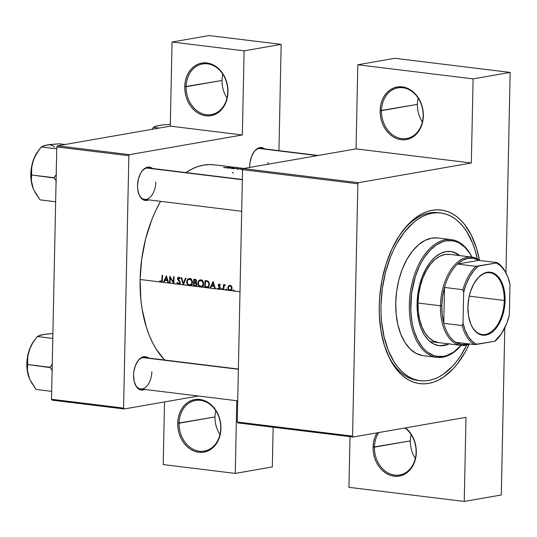<?xml version="1.0" encoding="UTF-8"?>
<svg xmlns="http://www.w3.org/2000/svg" width="537" height="537" viewBox="0 0 537 537"><rect width="100%" height="100%" fill="white"/><g stroke="black" fill="none" stroke-linecap="round" stroke-linejoin="round"><path stroke-width="0.81" d="M179.096 423.21A25.695 20.654 -99.9 0 0 199.381 451.187A25.695 20.654 -99.9 0 0 220.727 428.304L220.949 428.506A26.682 21.453 80.1 0 1 198.777 452.268A26.682 21.453 80.1 0 1 177.713 423.21L214.988 416.947A25.695 20.654 -99.9 0 0 219.942 434.561A25.695 20.654 80.1 0 1 214.988 416.947L179.096 423.21A25.695 20.654 80.1 0 1 195.495 400.441A25.695 20.654 80.1 0 1 220.727 428.304A25.695 20.654 80.1 0 1 204.328 451.067A25.695 20.654 80.1 0 1 179.096 423.21L177.713 423.21L178.022 428.412L179.15 433.52L181.05 438.326L183.654 442.663L186.863 446.348L190.548 449.247L194.575 451.241L198.777 452.268L203.006 452.275L207.094 451.268L210.88 449.288L214.229 446.401L217.002 442.73L219.089 438.407L220.425 433.607L220.949 428.506L220.64 423.304L219.519 418.195L217.613 413.383L215.008 409.053L211.8 405.368L208.114 402.468L204.094 400.468L199.885 399.447L195.656 399.441L191.568 400.441L187.782 402.428L184.439 405.307L181.667 408.986L179.573 413.302L178.237 418.108L177.713 423.21A26.682 21.453 80.1 0 1 199.885 399.447A26.682 21.453 80.1 0 1 220.949 428.506L220.727 428.304A25.695 20.654 -99.9 0 0 200.442 400.327A25.695 20.654 -99.9 0 0 179.096 423.21M186.144 86.719A25.695 20.654 -99.9 0 0 206.43 114.703A25.695 20.654 -99.9 0 0 227.775 91.814L227.997 92.015A26.682 21.453 80.1 0 1 205.825 115.777A26.682 21.453 80.1 0 1 184.762 86.719L222.036 80.456A25.695 20.654 -99.9 0 0 226.99 98.07A25.695 20.654 80.1 0 1 222.036 80.456L186.144 86.719A25.695 20.654 80.1 0 1 202.543 63.957A25.695 20.654 80.1 0 1 227.775 91.814A25.695 20.654 80.1 0 1 211.377 114.582A25.695 20.654 80.1 0 1 186.144 86.719L184.762 86.719L185.07 91.928L186.198 97.029L188.098 101.842L190.702 106.172L193.911 109.857L197.596 112.757L201.623 114.757L205.825 115.777L210.054 115.791L214.142 114.784L217.928 112.797L221.278 109.917L224.05 106.245L226.144 101.923L227.473 97.116L227.997 92.015L227.688 86.813L226.567 81.705L224.661 76.898L222.056 72.562L218.848 68.877L215.162 65.984L211.142 63.984L206.933 62.957L202.704 62.95L198.616 63.957L194.83 65.937L191.487 68.823L188.715 72.495L186.621 76.818L185.285 81.617L184.762 86.719A26.682 21.453 80.1 0 1 206.933 62.957A26.682 21.453 80.1 0 1 227.997 92.015L227.775 91.814A25.695 20.654 -99.9 0 0 207.49 63.836A25.695 20.654 -99.9 0 0 186.144 86.719M374.457 447.133A25.695 20.654 -99.9 0 0 394.735 475.111A25.695 20.654 -99.9 0 0 416.088 452.228L416.309 452.429A26.682 21.453 80.1 0 1 394.138 476.191A26.682 21.453 80.1 0 1 373.074 447.133L410.349 440.87A25.695 20.654 -99.9 0 0 415.296 458.484A25.695 20.654 80.1 0 1 410.349 440.87L374.457 447.133A25.695 20.654 80.1 0 1 378.833 432.533A25.695 20.654 -99.9 0 0 374.457 447.133L373.074 447.133L373.383 452.335L374.511 457.443L376.41 462.25L379.015 466.586L382.223 470.271L385.908 473.164L389.929 475.164L394.138 476.191L398.367 476.198L402.455 475.191L406.241 473.211L409.583 470.325L412.356 466.653L414.45 462.33L415.786 457.531L416.309 452.429L416 447.227L414.873 442.119L412.973 437.306L410.369 432.976L405.542 427.875A26.682 21.453 80.1 0 1 416.309 452.429L416.088 452.228A25.695 20.654 80.1 0 1 399.682 474.99A25.695 20.654 80.1 0 1 374.457 447.133M381.505 110.642A25.695 20.654 -99.9 0 0 401.783 138.62A25.695 20.654 -99.9 0 0 423.136 115.737L423.357 115.938A26.682 21.453 80.1 0 1 401.186 139.701A26.682 21.453 80.1 0 1 380.122 110.642L417.397 104.379A25.695 20.654 -99.9 0 0 422.344 121.993A25.695 20.654 80.1 0 1 417.397 104.379L381.505 110.642A25.695 20.654 80.1 0 1 397.904 87.88A25.695 20.654 80.1 0 1 423.136 115.737A25.695 20.654 80.1 0 1 406.737 138.499A25.695 20.654 80.1 0 1 381.505 110.642L380.122 110.642L380.646 105.541L381.982 100.741L384.076 96.418L386.848 92.747L390.191 89.86L393.977 87.88L398.065 86.873L402.294 86.88L406.502 87.907L410.523 89.907L414.208 92.8L417.417 96.485L420.021 100.822L421.921 105.628L423.049 110.736L423.357 115.938L422.834 121.04L421.498 125.846L419.41 130.162L416.638 133.841L413.289 136.72L409.503 138.707L405.415 139.714L401.186 139.701L396.977 138.68L392.956 136.68L389.271 133.78L386.063 130.095L383.458 125.765L381.559 120.953L380.431 115.844L380.122 110.642A26.682 21.453 80.1 0 1 402.294 86.88A26.682 21.453 80.1 0 1 423.357 115.938L423.136 115.737A25.695 20.654 -99.9 0 0 402.851 87.759A25.695 20.654 -99.9 0 0 381.505 110.642M138.949 194.354A15.815 9.136 97 0 0 149.172 198.032A15.815 9.136 97 0 0 155.831 182.077A15.815 9.136 -83 0 1 144.641 199.381A15.815 9.136 -83 0 1 138.949 194.354M148.702 199.878A16.801 9.706 -83 0 1 139.103 194.73A16.801 9.706 -83 0 1 137.526 185.507L137.647 188.715L138.989 194.454L141.607 198.569L145.104 200.435L148.944 199.764M134.975 383.921A15.815 9.136 97 0 0 145.205 387.6A15.815 9.136 97 0 0 151.857 371.644A15.815 9.136 -83 0 1 140.674 388.956A15.815 9.136 -83 0 1 134.975 383.921M144.728 389.453A16.801 9.706 -83 0 1 135.136 384.304A16.801 9.706 -83 0 1 133.552 375.074L134.169 381.304L136.19 386.331L139.305 389.379L141.13 390.003L144.977 389.332M267.929 164.255A15.815 9.136 97 0 0 268.023 162.503A15.815 9.136 -83 0 1 267.929 164.255M249.725 167.43A16.801 9.706 -83 0 1 249.718 165.933L249.725 167.43M420.149 380.693L417.793 380.404A84.497 48.813 -83 0 1 386.989 352.675A84.497 48.813 97 0 0 418.981 380.525M469.217 344.19A87.457 50.525 -83 0 1 387.459 353.809A87.457 50.525 -83 0 1 379.229 305.761L379.297 314.205L380.908 330.51L384.425 345.519L389.708 358.656L396.561 369.416L400.495 373.772L404.717 377.383L409.181 380.223L413.859 382.263L418.692 383.478L423.639 383.854L428.654 383.398L433.681 382.102L438.682 379.988L443.602 377.075L453.02 368.959L457.423 363.844L465.411 351.722L469.217 344.19M233.28 290.9L234.011 290.504L233.555 289.879L233.28 290.9L229.87 290.571L226.527 290.074L226.299 288.987L226.023 290.014L222.07 289.524L221.848 288.443L221.573 289.463L219.076 289.248L140.11 279.488L141.714 259.056L145.614 238.999L151.662 220.083L155.421 211.283L160.583 201.335A104.755 60.52 97 0 0 140.11 279.488L160.409 281.979L159.717 281.274L160.026 280.784L161.436 281.469L161.919 279.858A104.755 60.52 -83 0 1 162.134 275.286L162.637 275.347A104.755 60.52 97 0 0 162.422 279.992L161.691 282.133L163.369 282.341L166.376 275.803L168.685 282.992L169.544 283.093A104.755 60.52 -83 0 1 169.826 276.226L173.391 282.1A104.755 60.52 -83 0 1 173.632 276.689L174.136 276.75A104.755 60.52 97 0 0 173.86 283.623L177.895 284.12L176.908 282.67L177.391 282.381L178.391 283.623L179.499 283.308L179.62 282.113L177.438 278.884L177.901 277.481L178.902 277.159L180.331 278.508L179.855 278.878L178.653 277.851L177.962 278.448L180.204 282.361L180.056 283.476L179.271 284.288L183.271 284.778L181.177 277.616L181.714 277.683L183.345 283.328L185.453 278.139L185.99 278.206L183.345 284.785L188.507 285.416L186.856 283.429L186.688 281.073L187.789 279.086L189.702 278.481L191.763 279.777L192.481 281.744L191.884 284.509L190.4 285.65L193.548 286.033A104.755 60.52 -83 0 1 193.823 279.166L195.898 279.602L196.589 280.831L195.891 282.603L196.77 283.617L196.857 284.899L196.314 285.872L195.059 286.221L199.71 286.792L198.066 284.805L197.898 282.442L198.999 280.455L200.912 279.851L202.973 281.146L203.691 283.113L203.093 285.879L201.61 287.02L204.751 287.409A104.755 60.52 -83 0 1 205.033 280.536L207.926 281.14L209.302 283.086L208.953 286.55L207.879 287.53L206.49 287.617L210.074 288.06L213.082 281.522L215.391 288.711L218.613 289.101L217.915 288.429L218.264 288.007L218.942 288.604L219.566 288.463L219.74 287.53L218.237 285.362L218.572 284.355L219.338 284.066L220.351 284.912L219.989 285.301L219.237 284.677L218.76 285.167L220.271 287.537L219.505 289.215L221.573 289.463L221.405 288.738L221.848 288.443L222.07 289.524L223.291 289.678A104.755 60.52 -83 0 1 223.473 284.664L223.969 284.724A104.755 60.52 97 0 0 223.936 285.462L224.661 284.785L225.406 284.979L224.191 285.818L223.842 288.054A104.755 60.52 97 0 0 223.795 289.738L226.023 290.014L225.855 289.289L226.299 288.987L226.527 290.074L229.279 290.41L228.191 289.342L227.869 287.248L228.614 285.845L230.051 285.375L231.42 286.187L232.044 287.758L231.588 289.758L230.46 290.557L233.28 290.9L233.112 290.175L233.555 289.879L233.984 290.282L233.783 290.96L239.999 291.725L233.347 290.947M243.892 168.443L214.209 164.812A104.755 60.52 97 0 0 185.889 172.578M232.145 168.229L226.903 167.947L233.608 167.792L232.219 168.598L231.675 168.531L232.145 168.229L231.675 168.531L232.219 168.598L233.608 167.792L226.903 167.947L232.145 168.229L232.138 168.591L232.145 168.229M242.69 169.893L241.147 169.564L242.643 169.779M224.661 167.705L223.607 167.437L226.748 167.551A104.755 60.52 -83 0 1 229.44 167.282L229.943 167.343A104.755 60.52 97 0 0 227.211 167.618L224.661 167.705M233.588 168.766L233.085 168.705A104.755 60.52 -83 0 1 237.132 168.229L237.757 169.034A104.755 60.52 -83 0 1 240.938 168.692L241.442 168.752A104.755 60.52 97 0 0 237.394 169.236L236.763 168.35A104.755 60.52 97 0 0 233.588 168.766A104.755 60.52 -83 0 1 236.763 168.35L237.394 169.236A104.755 60.52 -83 0 1 241.442 168.752L240.938 168.692A104.755 60.52 97 0 0 237.757 169.034L237.132 168.229A104.755 60.52 97 0 0 233.085 168.705L233.588 168.766M140.11 279.488A104.755 60.52 97 0 0 164.664 360.032L156.549 349.674L152.662 342.841L149.246 335.289L146.333 327.107L142.124 309.131L140.869 299.512L140.11 279.488M211.531 286.033L210.618 288.127L214.84 288.644L214.075 286.342L211.531 286.033L214.075 286.342L214.84 288.644L215.391 288.711L213.082 281.522L210.074 288.06L210.618 288.127L211.531 286.033L213.833 285.63L211.531 286.033M170.242 277.763A104.755 60.52 97 0 0 170.048 283.16L173.746 283.61L170.242 277.763L173.86 283.623A104.755 60.52 -83 0 1 174.136 276.75L173.632 276.689A104.755 60.52 97 0 0 173.391 282.1L169.826 276.226A104.755 60.52 97 0 0 169.544 283.093L170.048 283.16A104.755 60.52 -83 0 1 170.242 277.763L170.759 277.676L170.242 277.763M52.076 400.152L124.134 408.972L198.395 396.024L124.134 408.972L123.577 408.1L51.518 399.273L56.801 146.91L128.86 155.73L123.577 408.1L128.86 155.73L129.464 154.649L242.348 134.962L170.289 126.135L57.399 145.829L129.464 154.649L242.348 134.962L244.113 50.84L281.16 44.376L278.938 150.662L281.16 44.376L209.101 35.556L281.16 44.376L244.113 50.84L242.348 134.962L170.289 126.135L172.055 42.014L209.101 35.556L172.055 42.014L244.113 50.84L172.055 42.014L170.289 126.135L57.399 145.829L56.801 146.91L57.399 145.829L129.464 154.649L128.86 155.73L56.801 146.91L51.518 399.273L123.577 408.1L124.134 408.972L52.076 400.152L51.518 399.273L52.076 400.152M164.825 280.314L163.919 282.408L168.135 282.925L167.369 280.623L164.825 280.314L167.369 280.623L168.135 282.925L168.685 282.992L166.376 275.803L163.369 282.341L163.919 282.408L164.825 280.314L167.128 279.911L164.825 280.314M356.044 148.883L243.154 168.571L358.447 182.694L471.338 163L356.044 148.883L357.803 64.762L394.856 58.298L510.15 72.414L505.955 272.816L510.15 72.414L394.856 58.298L357.803 64.762L473.097 78.879L510.15 72.414L473.097 78.879L357.803 64.762L356.044 148.883L471.338 163L473.097 78.879L471.338 163L358.447 182.694L243.154 168.571L356.044 148.883M273.145 427.224L272.313 466.942L235.26 473.406L236.783 400.723L235.26 473.406L163.201 464.586L164.517 401.931L163.201 464.586L235.26 473.406L272.313 466.942L273.145 427.224M264.741 148.924L261.821 147.574L259.908 147.588L256.115 149.514L254.384 151.347L251.571 156.408L249.974 162.657L249.718 165.933A16.801 9.706 -83 0 1 254.182 151.602A16.801 9.706 -83 0 1 264.734 148.924M148.574 358.058L145.655 356.709L143.741 356.729L141.815 357.38L138.217 360.481L135.405 365.543L133.807 371.799L133.552 375.074A16.801 9.706 -83 0 1 138.016 360.743A16.801 9.706 -83 0 1 148.574 358.058M152.542 168.49L149.628 167.141L147.715 167.161L145.789 167.812L142.191 170.914L140.654 173.243L138.405 179.009L137.526 185.507A16.801 9.706 -83 0 1 141.99 171.175A16.801 9.706 -83 0 1 152.542 168.49M233.414 173.136L232.38 172.343M214.263 164.819L209.652 164.55L203.651 165.101L197.623 166.651L191.635 169.182L185.742 172.672M150.024 168.423A15.815 9.136 97 0 0 141.748 171.504A15.815 9.136 -83 0 1 148.487 167.994M146.051 357.991A15.815 9.136 97 0 0 137.774 361.072A15.815 9.136 -83 0 1 144.513 357.561L238.374 369.06M262.217 148.856A15.815 9.136 97 0 0 253.941 151.937A15.815 9.136 -83 0 1 260.68 148.427M237.824 422.894L353.118 437.017L466.009 417.323L353.118 437.017L352.561 436.138L237.267 422.022L242.556 169.652L357.85 183.775L352.561 436.138L357.85 183.775L358.447 182.694L357.85 183.775L242.556 169.652L243.154 168.571L242.556 169.652L237.267 422.022L352.561 436.138L353.118 437.017L237.824 422.894L237.267 422.022L237.824 422.894M504.8 327.845L501.296 494.986L464.25 501.444L466.009 417.323L464.25 501.444L348.956 487.327L350.017 436.635L348.956 487.327L464.25 501.444L501.296 494.986L504.8 327.845M479.501 260.217L476.507 248.141L471.218 235.005L464.371 224.238L460.437 219.888L456.215 216.27L451.745 213.431L447.073 211.397L442.24 210.182L437.293 209.799L432.278 210.262L427.251 211.551L422.25 213.666L417.33 216.579L407.912 224.694L399.367 235.582L392.01 248.819L386.137 263.902L381.961 280.247L379.652 297.236L379.229 305.761A87.457 50.525 -83 0 1 402.475 231.158A87.457 50.525 -83 0 1 479.501 260.217M439.528 212.84A84.497 48.813 97 0 0 401.75 232.138A84.497 48.813 -83 0 1 438.333 212.665L440.736 212.961A84.497 48.813 -83 0 1 441.917 213.129A84.497 48.813 -83 0 1 477.312 258.834L474.977 249.9L472.634 243.288L466.76 231.669L463.277 226.775L459.484 222.553L455.41 219.049L451.1 216.297L446.583 214.317L441.917 213.129L437.138 212.753L432.298 213.182L427.439 214.417L422.606 216.445L417.846 219.25L413.215 222.801L404.489 231.997L396.762 243.691L393.366 250.336L390.332 257.424L385.438 272.668L382.277 288.846L380.968 305.325L381.028 313.487L381.565 321.482L384.036 336.692L388.291 350.366L394.171 361.985L397.649 366.878L401.441 371.101L405.516 374.604L409.832 377.357L414.342 379.337L419.014 380.525A84.497 48.813 -83 0 1 382.143 289.873A84.497 48.813 -83 0 1 440.736 212.961M377.068 432.835L374.933 437.225L373.598 442.032L373.074 447.133A26.682 21.453 80.1 0 1 377.068 432.835M411.134 434.614A25.695 20.654 -99.9 0 0 410.349 440.87A25.695 20.654 80.1 0 1 411.134 434.614M404.932 427.976A25.695 20.654 80.1 0 1 416.088 452.228A25.695 20.654 -99.9 0 0 404.932 427.976M418.182 98.123A25.695 20.654 -99.9 0 0 417.397 104.379A25.695 20.654 80.1 0 1 418.182 98.123M162.134 275.286A104.755 60.52 97 0 0 161.919 279.858L162.429 279.77L161.919 279.858L161.812 280.979L161.093 281.529L160.026 280.784L159.717 281.274L161.053 282.234L162.308 281.234L162.422 279.992A104.755 60.52 -83 0 1 162.637 275.347L162.134 275.286M161.053 282.234L161.691 282.133M160.422 281.153L159.717 281.274L160.422 281.153M162.281 281.354L161.093 281.529M214.572 286.255L214.075 286.342L214.572 286.255M214.391 285.697L211.833 285.362L212.961 282.858L213.833 285.61L214.391 285.697M213.464 282.771L212.961 282.858L213.464 282.771M220.351 284.912L219.338 284.066L218.331 284.764L218.398 286.053L219.808 287.913L219.062 288.631L218.264 288.007L217.915 288.429L218.613 289.101L219.505 289.215L220.311 287.946L218.861 285.765L218.921 284.845L219.989 285.301L220.351 284.912M220.083 284.55L219.183 284.684M218.921 284.845L219.304 284.684M219.076 289.248L219.505 289.215M218.512 288.322L217.915 288.429L218.512 288.322M220.224 288.456L219.062 288.631M220.304 287.825L219.808 287.913L220.304 287.825M220.217 287.322L219.68 287.416L220.217 287.322M219.808 286.698L219.076 286.825L219.808 286.698M218.995 285.952L218.398 286.053L218.995 285.952M218.76 285.167L218.237 285.254L218.76 285.167M219.338 284.066L218.921 284.107M221.848 288.443L221.513 288.57M221.365 288.953L222.251 288.799L221.365 288.953M223.473 284.664A104.755 60.52 97 0 0 223.291 289.678L223.795 289.738A104.755 60.52 -83 0 1 223.842 288.054L224.285 285.664L225.406 284.979L224.627 284.798L223.936 285.462A104.755 60.52 -83 0 1 223.969 284.724L223.473 284.664M225.251 285.234L223.936 285.462L225.251 285.234M224.976 284.758L224.627 284.798M225.218 285.301L224.849 285.362L225.218 285.301M224.285 285.664L224.849 285.362M224.62 167.564L227.211 167.618A104.755 60.52 -83 0 1 229.943 167.343L229.44 167.282A104.755 60.52 97 0 0 226.748 167.551L224.929 167.618M233.078 290.389L233.964 290.235L233.078 290.389M230.548 285.838L228.453 286.02L227.816 287.731L228.332 287.644L227.816 287.731L228.191 289.342L229.87 290.571L231.588 289.758L232.058 288.248L231.568 286.396L230.051 285.375L228.453 286.02L230.742 285.597M230.051 285.375L229.185 285.476M229.87 290.571L230.46 290.557M230.017 285.993L231.138 286.724L231.554 288.194L232.058 288.107L231.554 288.194L231.044 289.537L229.876 289.953L228.749 289.255L228.319 287.798L228.849 286.449L231.064 285.812L229.386 286.067L230.635 286.221L231.507 287.604L231.252 289.255L230.286 289.946M230.876 285.456L230.46 285.979M226.299 288.987L225.963 289.114M225.822 289.503L226.708 289.349L225.822 289.503M205.033 280.536A104.755 60.52 97 0 0 204.751 287.409L207.074 286.919L204.751 287.409L207.611 287.604L208.591 287.053L209.457 284.63L208.638 281.744L207.06 280.824L205.033 280.536M208.309 287.302L206.49 287.617L208.309 287.302M207.524 286.865L208.846 285.342L208.806 283.281L207.765 281.844L205.496 281.307A104.755 60.52 97 0 0 205.275 286.765L207.524 286.865L205.275 286.765A104.755 60.52 -83 0 1 205.496 281.307L207.51 280.952L205.496 281.307L207.718 281.032L205.886 281.354L208.51 281.596L207.597 281.757L208.685 282.952L208.953 284.563L209.457 284.476L208.953 284.563L208.571 286.04L207.524 286.865L208.913 286.624L207.396 286.892L208.906 286.63M208.47 287.174L207.067 287L208.47 287.174M208.638 286.483L208.228 286.443M200.912 279.851L198.777 280.67L197.817 283.147L198.328 283.053L197.817 283.147L198.294 285.308L199.71 286.792L200.663 287.08L201.61 287.02L203.093 285.879L203.711 283.831L202.973 281.146L200.912 279.851M200.234 279.864L199.771 279.992M200.825 280.489L201.362 279.945M202.073 286.839L200.663 287.08L202.073 286.839M200.892 280.562L202.577 281.603L203.208 283.771L203.711 283.684L203.208 283.771L202.415 285.771L200.657 286.375L198.972 285.348L198.462 284.348L198.549 282.093L199.126 281.2L202.18 280.341L199.952 280.67L202.107 281.106L203.187 283.187L202.556 285.624L200.657 286.375L203.597 285.959M201.442 279.884L200.616 280.797M195.059 286.221L196.314 285.872L196.904 284.496L195.891 282.603L196.401 282.046L196.502 280.442L195.555 279.435L193.823 279.166A104.755 60.52 97 0 0 193.548 286.033L195.864 285.436L193.548 286.033L195.622 286.208M195.924 282.529L195.938 282.073L195.924 282.529M195.528 282.113L195.998 280.616L194.287 279.931A104.755 60.52 97 0 0 194.179 282.14L195.528 282.113L194.179 282.14A104.755 60.52 -83 0 1 194.287 279.931L196.139 279.811L194.965 280.019L195.757 280.301L196.099 281.173L196.602 281.086L195.307 282.187L196.428 281.992M195.824 285.409L196.388 284.59L196.153 283.583L194.146 282.845L195.931 282.63L194.481 282.885L196.354 282.945L195.528 283.093L196.401 284.429L196.904 284.341L195.824 285.409L194.065 285.395A104.755 60.52 -83 0 1 194.146 282.845L196.018 282.516L194.146 282.845A104.755 60.52 97 0 0 194.065 285.395L196.737 285.288M196.475 285.704L195.864 285.63L196.475 285.704M189.702 278.481L187.567 279.3L186.608 281.771L187.118 281.683L186.608 281.771L187.084 283.932L189.454 285.711L190.4 285.65L191.884 284.509L192.501 282.462L191.763 279.777L189.702 278.481M189.024 278.495L188.561 278.622M189.615 279.112L190.152 278.569M190.863 285.462L189.454 285.711L190.863 285.462M189.689 279.193L191.367 280.233L191.998 282.395L192.501 282.308L191.998 282.395L191.206 284.402L189.454 285.006L187.762 283.979L187.252 282.979L187.339 280.717L187.916 279.831L190.971 278.965L188.742 279.3L190.783 279.643L191.977 281.811L191.347 284.248L189.454 285.006L192.387 284.59M190.232 278.515L189.413 279.428M181.177 277.616L183.352 284.764L185.99 278.206L185.453 278.139L183.345 283.328L181.714 277.683L181.177 277.616M183.949 283.221L183.345 283.328L183.949 283.221M177.478 282.569L176.908 282.67L177.895 284.12L179.271 284.288L179.942 283.69L179.828 281.381L177.935 278.629L178.499 277.871L179.855 278.878L180.331 278.508L179.183 277.226L177.901 277.481L177.432 278.596L179.72 282.65L179.351 283.462L178.593 283.677L177.391 282.381L176.908 282.67L177.478 282.569M179.351 283.462L178.593 283.677M180.224 282.563L179.72 282.65L180.224 282.563M180.07 281.858L179.539 281.952L180.07 281.858M179.237 280.616L178.573 280.73L179.237 280.616M178.277 279.582L177.693 279.683L178.277 279.582M177.948 278.508L177.432 278.596L177.948 278.508M178.902 277.159L178.378 277.206M179.821 277.683L178.808 277.857L179.821 277.683M178.579 284.375L179.271 284.288M179.868 283.415L180.351 283.798M173.901 282.012L173.391 282.1L173.901 282.012M167.866 280.536L167.369 280.623L167.866 280.536M167.685 279.978L167.128 279.911L167.685 279.978M166.255 277.139L167.128 279.884L167.625 279.804L165.127 279.643L166.255 277.139L166.759 277.052L166.255 277.139L165.127 279.643L167.128 279.884L166.255 277.139M242.549 169.773L241.194 169.477L242.012 169.833M237.119 168.913L237.132 168.229L237.119 168.913M237.22 169.101L237.24 168.235L237.22 169.101M232.85 167.859L232.286 168.558L232.293 168.141L230.292 168L232.85 167.859L232.843 168.209L232.85 167.859L230.292 167.893L232.85 167.859M211.833 285.362L213.833 285.61L212.961 282.858L211.833 285.362M229.386 286.067L228.467 287.047L228.339 288.188L228.749 289.255L229.876 289.953M199.952 280.67L198.69 281.797L198.341 283.784L198.972 285.348L200.657 286.375M188.742 279.3L187.48 280.421L187.131 282.415L187.762 283.979L189.454 285.006M222.821 74.2A25.695 20.654 -99.9 0 0 222.036 80.456A25.695 20.654 80.1 0 1 222.821 74.2M215.773 410.691A25.695 20.654 -99.9 0 0 214.988 416.947A25.695 20.654 80.1 0 1 215.773 410.691M470.815 324.133A31.133 17.983 97 0 0 490.979 332A31.133 17.983 97 0 0 504.263 300.452L505.095 300.452A31.723 18.325 -83 0 1 491.469 332.665A31.723 18.325 -83 0 1 470.909 324.355A31.723 18.325 -83 0 1 467.928 306.929L468.915 297.679L470.432 291.745L473.835 283.778L478.333 277.528L483.528 273.528L488.985 272.125L492.536 272.702L497.383 275.783L501.296 281.267L503.209 286.033L504.867 294.383L505.095 300.452L504.102 309.701L502.592 315.635L499.188 323.603L494.691 329.852L491.274 332.799L485.851 335.088L482.239 335.122L477.171 332.913L472.902 328.188L470.694 323.831L468.539 315.91L467.928 306.929A31.723 18.325 -83 0 1 476.359 279.871A31.723 18.325 -83 0 1 495.658 274.333A31.723 18.325 -83 0 1 505.095 300.452L504.263 300.452A31.133 17.983 -83 0 1 482.246 334.531A31.133 17.983 -83 0 1 470.815 324.133M469.237 296.162L504.263 300.452L469.237 296.162M468.499 343.861A43.484 25.118 -83 0 1 455.866 342.317A43.484 25.118 -83 0 1 443.763 323.308A43.484 25.118 -83 0 1 441.823 305.781L442.213 314.857L443.763 323.308L444.515 287.449L442.602 296.505L441.823 305.781L440.441 305.781A44.47 25.689 97 0 0 469.66 344.002A44.47 25.689 -83 0 1 461.088 345.378A44.47 25.689 -83 0 1 440.441 305.781L418.028 303.036L440.441 305.781A44.47 25.689 -83 0 1 471.902 257.102A44.47 25.689 -83 0 1 479.883 260.505A44.47 25.689 97 0 0 440.441 305.781L441.823 305.781A43.484 25.118 -83 0 1 444.515 287.449A43.484 25.118 -83 0 1 457.504 264.063A43.484 25.118 -83 0 1 478.729 260.358L473.607 258.344L468.197 258.297L462.746 260.237L457.504 264.063L478.729 260.358L497.141 262.613L496.463 262.969L475.916 266.318L457.504 264.063L478.729 260.358L497.141 262.613A43.484 25.118 -83 0 1 507.25 275.635M507.405 276.005L507.089 275.266A43.484 25.118 97 0 0 497.141 262.613L496.463 262.969A42.497 24.548 -83 0 1 507.405 276.005A42.497 24.548 -83 0 1 509.989 284.214L509.344 315.085A42.497 24.548 -83 0 1 500.108 335.598A42.497 24.548 -83 0 1 494.825 341.223L476.554 344.412A42.497 24.548 -83 0 1 463.028 323.167L465.21 330.389L468.284 336.504L472.117 341.243L476.554 344.412L474.278 344.573L494.825 341.223L501.538 333.578L506.841 323.133L509.344 315.085L509.989 284.214L507.807 276.991L504.733 270.876L500.9 266.137L496.463 262.969L478.192 266.157L473.594 270.903L469.533 277.018L466.176 284.248L463.679 292.296L463.028 323.167L462.176 325.563A43.484 25.118 97 0 0 474.278 344.573L455.866 342.317L474.278 344.573A43.484 25.118 -83 0 1 462.176 325.563L443.763 323.308L444.515 287.449L462.928 289.705L463.679 292.296L463.028 323.167L462.176 325.563L443.763 323.308A43.484 25.118 97 0 0 455.866 342.317L460.981 344.338L466.391 344.378L469.13 343.653M499.866 335.92A43.484 25.118 -83 0 1 495.503 340.867L494.825 341.223L495.503 340.867A43.484 25.118 97 0 0 499.625 336.243L500.108 335.598M457.504 264.063A43.484 25.118 97 0 0 444.515 287.449L462.928 289.705A43.484 25.118 -83 0 1 475.916 266.318L457.504 264.063M476.212 280.066A31.133 17.983 -83 0 1 489.811 272.736A31.133 17.983 -83 0 1 504.263 300.452A31.133 17.983 97 0 0 495.08 274.877A31.133 17.983 97 0 0 476.212 280.066M475.916 266.318A43.484 25.118 97 0 0 462.928 289.705L463.679 292.296A42.497 24.548 -83 0 1 478.192 266.157L475.916 266.318M449.288 343.72L443.851 345.553L438.447 345.58A47.437 27.407 -83 0 1 417.746 294.685A47.437 27.407 -83 0 1 450.644 251.511A47.437 27.407 -83 0 1 451.308 251.605L450.503 251.504A47.437 27.407 97 0 0 450.241 251.464M472.077 257.438L469.922 253.632L464.901 247.342L459.115 243.019L456 241.657L452.778 240.838L446.14 240.871L442.783 241.724L436.172 245.06L429.889 250.45L424.183 257.693L421.619 261.922L419.276 266.506L415.349 276.555L411.624 293.081L410.765 310.084L411.825 320.958L412.839 326.1L414.161 330.973L417.672 339.746L422.23 346.936L424.848 349.842L427.66 352.265L433.755 355.528L436.977 356.346L443.616 356.313L446.965 355.46L453.584 352.124L461.095 345.378A58.305 33.683 -83 0 1 436.977 356.346L436.037 357.233A59.292 34.254 -83 0 1 410.167 293.611A59.292 34.254 -83 0 1 451.281 239.643A59.292 34.254 -83 0 1 452.114 239.757A59.292 34.254 -83 0 1 471.969 257.109A59.292 34.254 97 0 0 452.114 239.757L452.778 240.838A58.305 33.683 -83 0 1 471.902 257.102L449.456 254.35M451.281 239.643L437.668 237.972A59.292 34.254 97 0 0 396.554 291.947A59.292 34.254 97 0 0 422.431 355.561L436.037 357.233A59.292 34.254 97 0 0 461.162 345.392A59.292 34.254 -83 0 1 436.87 357.347A59.292 34.254 -83 0 1 436.037 357.233L422.431 355.561A59.292 34.254 97 0 0 423.257 355.682L436.87 357.347M466.76 345.002A84.497 48.813 -83 0 1 420.196 380.693A84.497 48.813 -83 0 1 419.014 380.525L423.794 380.908L428.633 380.478L433.493 379.236L438.326 377.209L443.079 374.403L452.181 366.59L456.437 361.656L460.451 356.098L466.76 345.002M438.648 342.633L438.669 342.633A44.47 25.689 -83 0 1 438.051 342.546A44.47 25.689 -83 0 1 418.645 294.833A44.47 25.689 -83 0 1 449.482 254.357A44.47 25.689 -83 0 1 450.1 254.444L448.858 254.29M422.431 355.561L415.987 353.339L410.1 348.949L404.999 342.552L400.871 334.397L397.883 324.804L396.152 314.132L395.729 302.794L396.648 291.229L398.87 279.878L402.3 269.178L406.811 259.539L412.235 251.336L418.363 244.879L424.948 240.422L431.748 238.126L437.702 237.978M450.503 251.504A47.437 27.407 97 0 1 458.947 255.511L455.658 253.283L451.308 251.605L456.457 253.383L459.746 255.612A47.437 27.407 -83 0 0 451.308 251.605L445.905 251.631L440.461 253.464L435.192 257.035L430.291 262.197L425.955 268.762L422.344 276.468L419.598 285.033L417.826 294.108L417.088 303.365L417.424 312.433L418.813 320.972L421.203 328.651L424.498 335.175L428.586 340.29L433.292 343.801L438.447 345.58A47.437 27.407 -83 0 0 439.112 345.674L439.112 345.674A47.437 27.407 -83 0 0 448.939 343.895M452.114 239.757A59.292 34.254 97 0 0 410.261 292.893A59.292 34.254 97 0 0 436.037 357.233L436.977 356.346A58.305 33.683 -83 0 1 411.624 293.081A58.305 33.683 -83 0 1 452.778 240.838L452.114 239.757M440.327 345.694L445.777 344.761L448.489 343.62M438.695 342.64L433.218 340.881L428.801 337.585L424.975 332.786L421.881 326.671L419.639 319.475L418.336 311.473L418.028 302.969L418.712 294.296L420.377 285.778L422.955 277.757L426.338 270.527L430.406 264.372L434.997 259.532L439.937 256.189L445.039 254.471L450.1 254.444M438.709 345.62A47.437 27.407 97 0 0 448.133 343.794M146.89 168.041L242.341 179.727L146.89 168.041M65.058 144.493L59.285 143.788L65.058 144.493M37.952 151.327L34.395 157.489L31.495 167.222L30.884 177.599L32.643 187.03A26.736 15.445 97 0 0 33.334 188.849A26.736 15.445 97 0 0 33.361 188.91L35.677 193.407L40.087 199.865L55.653 201.771L40.087 199.865L33.965 190.246L32.643 187.03L31.401 180.915L31.602 174.981L54.123 178.022A30.69 17.728 -83 0 1 54.136 177.391L56.546 174.283L54.015 177.727L31.602 174.981L31.683 167.705L33.193 160.57L36.496 153.636L41.195 146.937L56.761 148.843L41.195 146.937L47.034 144.97L59.285 143.788L49.545 144.601L44.987 145.554M54.123 178.022L56.398 181.083L54.123 178.022A30.69 17.728 97 0 1 54.136 177.391L54.123 178.022M49.075 144.842L44.96 145.406L41.195 146.937L37.926 151.36A26.736 15.445 97 0 0 33.193 160.57A26.736 15.445 97 0 0 32.643 187.03L33.354 188.89M33.334 188.849L31.401 180.915L31.683 167.705L32.213 164.147L34.65 157.026L39.268 149.575M54.794 147.151A26.736 15.445 97 0 0 47.034 144.97M33.979 340.894L30.421 347.056L27.528 356.79L26.91 367.167L28.669 376.598A26.736 15.445 97 0 0 29.367 378.424A26.736 15.445 97 0 0 29.387 378.478L31.69 382.948L36.12 389.439L51.68 391.339L36.12 389.439L29.978 379.78L28.669 376.598L27.434 370.463L27.629 364.549L50.149 367.59A30.69 17.728 -83 0 1 50.163 366.959L52.579 363.844L50.048 367.295L27.629 364.549L27.709 357.306L29.226 350.137L32.515 343.23L37.228 336.511L52.794 338.411L37.228 336.511L43.067 334.538L52.895 333.524L45.578 334.168L41.02 335.122M29.367 378.424L27.434 370.463L27.709 357.306L29.226 350.137L32.515 343.23L37.228 336.511L40.987 334.974L45.108 334.41M50.149 367.59L52.425 370.644L50.149 367.59A30.69 17.728 97 0 1 50.163 366.959L50.149 367.59M35.301 339.142L33.959 340.928A26.736 15.445 97 0 0 29.226 350.137A26.736 15.445 97 0 0 28.669 376.598L29.381 378.457M142.923 357.608L238.374 369.295L142.923 357.608M161.275 125.269L157.153 125.833L153.394 127.37L151.978 129.33L153.394 127.37L159.167 128.075L153.394 127.37L155.576 126.302L161.744 125.034L170.33 124.309L161.744 125.034L157.18 125.987M317.448 155.616L259.089 148.467L317.448 155.616M138.217 388.654L237.71 400.837M146.03 167.692L242.348 179.486M258.23 148.125L318.253 155.475M224.714 285.369L225.231 285.275M230.313 289.94L231.615 289.718M229.621 286.006L230.997 285.765M200.308 280.576L202.509 280.193M189.098 279.206L191.306 278.817M178.902 283.67L180.063 283.462M178.559 277.864L179.788 277.649M470.721 323.912L470.909 324.355M430.003 341.572L461.088 345.378M476.071 280.26L476.359 279.871M241.684 211.269L144.641 199.381"/></g></svg>

